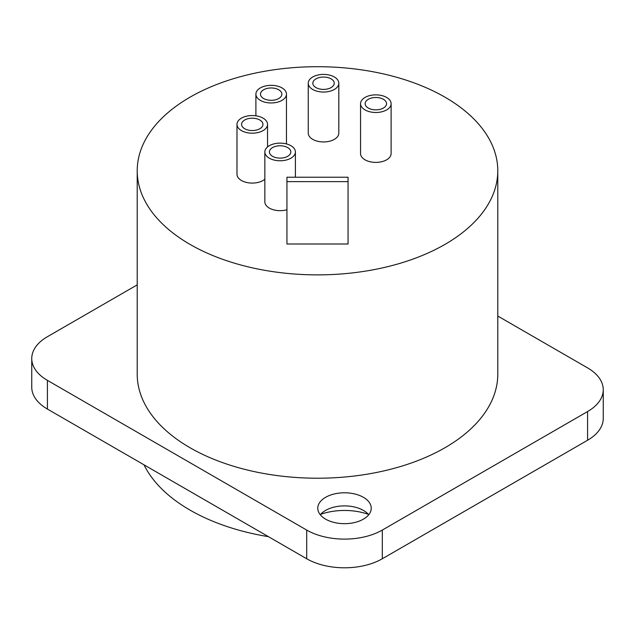 <?xml version="1.0" encoding="UTF-8"?>
<svg xmlns="http://www.w3.org/2000/svg" width="635" height="635" viewBox="0 0 635 635"><rect width="100%" height="100%" fill="white"/><g stroke="black" fill="none" stroke-linecap="round" stroke-linejoin="round"><path stroke-width="0.95" d="M137.216 284.861L47.411 336.709A53.475 30.877 0 0 0 31.75 358.537L31.75 387.231A53.475 30.877 0 0 0 47.411 409.059L306.697 558.752A53.475 30.877 0 0 0 382.318 558.752L587.589 440.245A53.475 30.877 0 0 0 603.25 418.417L603.25 389.723A53.475 30.877 0 0 0 587.589 367.895L497.784 316.047M368.324 514.31A45.839 26.464 0 0 0 320.691 514.31M31.75 358.537A53.475 30.877 0 0 0 47.411 380.365L306.697 530.066A53.475 30.877 0 0 0 382.318 530.066L587.589 411.551A53.475 30.877 0 0 0 603.25 389.723M325.604 519.144A26.733 15.438 180 0 1 317.77 508.23A26.733 15.438 180 0 1 334.28 493.966A26.733 15.438 180 0 1 363.418 497.316A26.733 15.438 180 0 1 371.245 508.23A26.733 15.438 180 0 1 354.743 522.494A26.733 15.438 180 0 1 325.604 519.144M497.784 170.791L497.784 374.126A180.284 104.084 180 0 1 386.493 470.289A180.284 104.084 180 0 1 190.016 447.731A180.284 104.084 180 0 1 137.216 374.126L137.216 170.791A180.284 104.084 180 0 1 248.507 74.628A180.284 104.084 180 0 1 444.984 97.187A180.284 104.084 180 0 1 497.784 170.791A180.284 104.084 180 0 1 386.493 266.954A180.284 104.084 180 0 1 190.016 244.388A180.284 104.084 180 0 1 137.216 170.791M363.442 510.429L363.418 510.413A26.733 15.438 0 0 0 325.604 510.413A26.733 15.438 0 0 0 320.294 514.779M368.721 514.779A26.733 15.438 0 0 0 363.418 510.413L363.418 510.413M268.43 536.662A180.284 104.084 180 0 1 190.016 510.103A180.284 104.084 180 0 1 144.018 464.836M286.941 181.626L286.941 243.999L348.059 243.999L348.059 177.221L286.941 177.221L286.941 181.626L348.059 181.626M360.553 103.68L360.553 153.575A15.28 8.819 0 0 0 365.03 159.814A15.28 8.819 0 0 0 381.683 161.727A15.28 8.819 0 0 0 391.112 153.575L391.112 103.68A15.28 8.819 0 0 0 386.636 97.441A15.28 8.819 0 0 0 369.991 95.528A15.28 8.819 0 0 0 360.553 103.68A15.28 8.819 0 0 0 365.03 109.911A15.28 8.819 0 0 0 381.683 111.823A15.28 8.819 0 0 0 391.112 103.68M308.253 83.225L308.253 133.128A15.28 8.819 0 0 0 312.73 139.367A15.28 8.819 0 0 0 329.374 141.272A15.28 8.819 0 0 0 338.812 133.128L338.812 83.225A15.28 8.819 0 0 0 334.335 76.986A15.28 8.819 0 0 0 317.683 75.081A15.28 8.819 0 0 0 308.253 83.225A15.28 8.819 0 0 0 312.73 89.464A15.28 8.819 0 0 0 329.374 91.376A15.28 8.819 0 0 0 338.812 83.225M236.99 124.373A15.28 8.819 0 0 0 241.459 130.612A15.28 8.819 0 0 0 258.112 132.517A15.28 8.819 0 0 0 267.541 124.373A15.28 8.819 0 0 0 263.073 118.134A15.28 8.819 0 0 0 246.42 116.221A15.28 8.819 0 0 0 236.99 124.373L236.99 174.268A15.28 8.819 0 0 0 241.459 180.507A15.28 8.819 0 0 0 264.843 179.276M264.843 151.948A15.28 8.819 0 0 0 269.319 158.186A15.28 8.819 0 0 0 285.964 160.099A15.28 8.819 0 0 0 295.402 151.948A15.28 8.819 0 0 0 290.925 145.717A15.28 8.819 0 0 0 274.272 143.804A15.28 8.819 0 0 0 264.843 151.948L264.843 201.851A15.28 8.819 0 0 0 269.319 208.09A15.28 8.819 0 0 0 286.941 209.74M368.276 108.045A10.692 6.175 180 0 1 365.141 103.68A10.692 6.175 180 0 1 371.745 97.973A10.692 6.175 180 0 1 383.397 99.306A10.692 6.175 180 0 1 386.532 103.68A10.692 6.175 180 0 1 379.928 109.379A10.692 6.175 180 0 1 368.276 108.045M315.968 87.59A10.692 6.175 180 0 1 312.833 83.225A10.692 6.175 180 0 1 319.437 77.526A10.692 6.175 180 0 1 331.097 78.859A10.692 6.175 180 0 1 334.224 83.225A10.692 6.175 180 0 1 327.62 88.932A10.692 6.175 180 0 1 315.968 87.59M260.374 100.378A15.28 8.819 0 0 0 277.019 102.291A15.28 8.819 0 0 0 286.456 94.147A15.28 8.819 0 0 0 281.98 87.908A15.28 8.819 0 0 0 265.327 85.995A15.28 8.819 0 0 0 255.897 94.147A15.28 8.819 0 0 0 260.374 100.378M263.612 98.512A10.692 6.175 180 0 1 260.477 94.147A10.692 6.175 180 0 1 267.081 88.44A10.692 6.175 180 0 1 278.741 89.781A10.692 6.175 180 0 1 281.869 94.147A10.692 6.175 180 0 1 275.265 99.846A10.692 6.175 180 0 1 263.612 98.512M244.705 128.738A10.692 6.175 180 0 1 241.57 124.373A10.692 6.175 180 0 1 248.174 118.666A10.692 6.175 180 0 1 259.826 120.007A10.692 6.175 180 0 1 262.961 124.373A10.692 6.175 180 0 1 256.357 130.072A10.692 6.175 180 0 1 244.705 128.738M272.558 156.313A10.692 6.175 180 0 1 269.423 151.948A10.692 6.175 180 0 1 276.027 146.248A10.692 6.175 180 0 1 287.679 147.582A10.692 6.175 180 0 1 290.814 151.948A10.692 6.175 180 0 1 284.21 157.655A10.692 6.175 180 0 1 272.558 156.313M587.589 440.245L587.589 411.551M382.318 558.752L382.318 530.066M306.697 558.752L306.697 530.066M47.411 409.059L47.411 380.365M286.456 143.923L286.456 94.147M255.897 115.8L255.897 94.147M267.541 146.939L267.541 124.373M295.402 177.221L295.402 151.948"/></g></svg>
